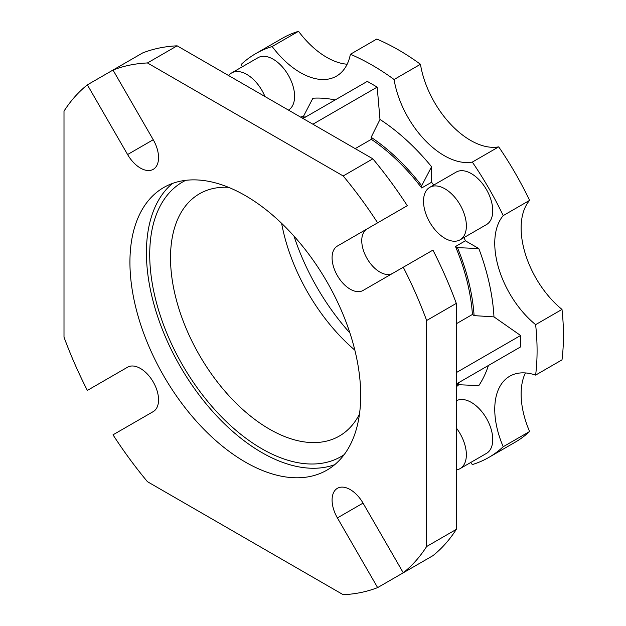 <?xml version="1.0" encoding="UTF-8"?>
<svg xmlns="http://www.w3.org/2000/svg" width="626" height="626" viewBox="0 0 626 626"><rect width="100%" height="100%" fill="white"/><g stroke="black" fill="none" stroke-linecap="round" stroke-linejoin="round"><path stroke-width="0.94" d="M344.136 454.672A158.519 91.521 60 0 1 261.801 448.74A158.519 91.521 60 0 1 157.423 306.2A158.519 91.521 60 0 1 185.742 180.327M228.545 187.323A139.872 80.754 -120 0 0 199.483 193.786A139.872 80.754 -120 0 0 178.042 305.864A139.872 80.754 -120 0 0 269.423 429.115A139.872 80.754 -120 0 0 339.355 436.04A139.872 80.754 -120 0 0 359.48 414.107M354.848 350.153A139.872 80.754 60 0 1 281.614 223.31M349.934 333.009A163.183 94.213 60 0 1 294.009 236.143M334.73 464.664A163.183 94.213 60 0 1 261.801 452.543A163.183 94.213 60 0 1 157.572 316.279A163.183 94.213 60 0 1 172.393 183.473M245.322 462.066A163.183 94.213 60 0 1 138.714 318.266A163.183 94.213 60 0 1 163.73 187.51A163.183 94.213 60 0 1 245.322 195.594A163.183 94.213 60 0 1 351.922 339.386A163.183 94.213 60 0 1 326.913 470.142A163.183 94.213 60 0 1 245.322 462.066M456.307 469.915A30.306 17.497 -120 0 0 460.094 468.616L486.472 453.388A30.306 17.497 -120 0 0 491.113 429.107A30.306 17.497 -120 0 0 471.315 402.401A30.306 17.497 -120 0 0 456.307 400.82M460.094 468.616A30.306 17.497 -120 0 0 456.307 427.965M288.469 110.106A30.306 17.497 -120 0 0 294.596 96.318A30.306 17.497 -120 0 0 281.371 65.824A30.306 17.497 -120 0 0 258.022 57.702L231.643 72.929A30.306 17.497 -120 0 0 228.631 75.558M264.962 96.537A30.306 17.497 -120 0 0 231.643 72.929M460.094 239.821L486.472 224.593A30.306 17.497 -120 0 0 491.113 200.304A30.306 17.497 -120 0 0 471.315 173.605A30.306 17.497 -120 0 0 456.166 172.103L429.788 187.331A30.306 17.497 -120 0 0 425.148 211.611A30.306 17.497 -120 0 0 444.945 238.318A30.306 17.497 -120 0 0 460.094 239.821A30.306 17.497 -120 0 0 464.742 215.532A30.306 17.497 -120 0 0 444.945 188.825A30.306 17.497 -120 0 0 429.788 187.331M407.299 570.474L377.627 587.603L337.398 517.921A25.643 14.805 60 0 1 337.398 488.311A25.643 14.805 60 0 1 350.224 489.587A25.643 14.805 60 0 1 363.041 503.116L403.269 572.798L432.942 555.669A291.395 168.237 60 0 0 456.307 529.385L426.642 546.514A291.395 168.237 60 0 1 403.269 572.798M87.366 84.854L113.009 70.049L153.237 139.731A25.643 14.805 60 0 1 153.237 169.341A25.643 14.805 60 0 1 127.594 154.536L87.366 84.854A291.395 168.237 60 0 0 64.001 111.138L64.001 337.148A291.395 168.237 60 0 0 87.366 390.413L127.594 367.188A25.643 14.805 60 0 1 140.42 368.456A25.643 14.805 60 0 1 157.173 391.054A25.643 14.805 60 0 1 153.237 411.603L113.009 434.827A291.395 168.237 60 0 0 147.454 481.691L343.189 594.7A291.395 168.237 60 0 0 377.627 587.603M242.278 66.786A72.264 41.723 -120 0 0 241.268 64.361A233.115 134.59 60 0 1 255.69 53.664A233.115 134.59 60 0 1 272.161 46.527A72.264 41.723 -120 0 0 300.331 72.569A72.264 41.723 -120 0 0 336.467 76.145A72.264 41.723 -120 0 0 350.396 54.274L376.774 39.047A233.115 134.59 60 0 1 420.461 64.275A72.264 41.723 -120 0 0 470.533 140.373A72.264 41.723 -120 0 0 498.703 146.86L472.325 162.087A233.115 134.59 60 0 1 503.218 215.602A72.264 41.723 -120 0 0 535.629 324.651A233.115 134.59 60 0 1 535.629 375.099A72.264 41.723 -120 0 0 509.72 376.234A72.264 41.723 -120 0 0 503.218 446.729A233.115 134.59 60 0 1 488.796 457.434A233.115 134.59 60 0 1 472.325 464.57A72.264 41.723 -120 0 0 470.729 462.481M350.396 54.274A233.115 134.59 60 0 1 394.09 79.502A72.264 41.723 -120 0 0 444.155 155.6A72.264 41.723 -120 0 0 472.325 162.087M255.69 53.664L282.06 38.436A233.115 134.59 60 0 1 298.539 31.3A72.264 41.723 -120 0 0 326.709 57.342A72.264 41.723 -120 0 0 347.156 64.212M300.621 117.125A156.187 90.175 60 0 1 303.626 116.006M458.78 384.74A156.187 90.175 60 0 1 456.307 386.79M456.307 372.603L520.597 335.489L520.597 346.906L456.307 384.02L457.45 384.677A158.519 91.521 -120 0 0 459.179 382.369M457.45 384.677L478.812 385.6A172.502 99.597 -120 0 0 488.444 365.467M421.697 185.711A158.519 91.521 -120 0 0 371.148 137.305L371.32 139.332A156.187 90.175 -120 0 1 421.697 187.964L421.697 185.711L431.588 166.751A172.502 99.597 -120 0 0 379.99 119.449L371.148 137.305M377.627 222.825L407.299 205.696A291.395 168.237 60 0 0 372.853 158.824L343.189 175.961A291.395 168.237 60 0 1 377.627 222.825L367.071 228.92A25.643 14.805 60 0 0 367.032 258.468A25.643 14.805 60 0 0 392.635 273.382M525.402 372.94A72.264 41.723 -120 0 0 529.596 431.502A233.115 134.59 60 0 1 515.175 442.206L488.796 457.434M529.596 431.502L503.218 446.729M498.703 146.86A233.115 134.59 60 0 1 529.596 200.375A72.264 41.723 -120 0 0 561.999 309.424A233.115 134.59 60 0 1 561.999 359.872L535.629 375.099M561.999 309.424L535.629 324.651M529.596 200.375L503.218 215.602M420.461 64.275L394.09 79.502M335.145 99.949A172.502 99.597 -120 0 0 312.906 98.227L303.015 117.195L303.015 118.502L367.298 81.388L377.188 87.1L379.99 119.449M421.697 187.964L431.588 182.252L431.588 166.751M431.588 182.252A156.187 90.175 60 0 1 433.701 185.069M464.007 237.559A156.187 90.175 60 0 1 465.384 240.799L478.812 248.553A172.502 99.597 -120 0 1 493.977 316.889L474.093 315.621A158.519 91.521 -120 0 0 457.45 247.638L455.501 246.511L465.384 240.799M520.597 335.489L493.977 316.889M456.307 323.759L472.427 314.455A156.187 90.175 -120 0 0 455.501 246.511M355.2 148.636L371.32 139.332M298.539 31.3L272.161 46.527M456.307 303.375L426.642 320.504A291.395 168.237 60 0 0 403.269 267.239L432.942 250.11A291.395 168.237 60 0 1 456.307 303.375L456.307 529.385M177.127 45.823L147.454 62.952A291.395 168.237 60 0 0 113.009 70.049L142.681 52.92A291.395 168.237 60 0 1 177.127 45.823L372.853 158.824M426.642 320.504L426.642 546.514M147.454 62.952L343.189 175.961M403.269 267.239L363.041 290.464A25.643 14.805 60 0 1 337.398 275.659A25.643 14.805 60 0 1 337.398 246.049L367.071 228.92M457.45 247.638L478.812 248.553M474.093 315.621L472.427 314.455M305.871 116.851A158.519 91.521 -120 0 0 303.015 117.195M312.906 124.214L377.188 87.1M337.398 517.921L363.041 503.116M127.594 154.536L153.237 139.731"/></g></svg>
